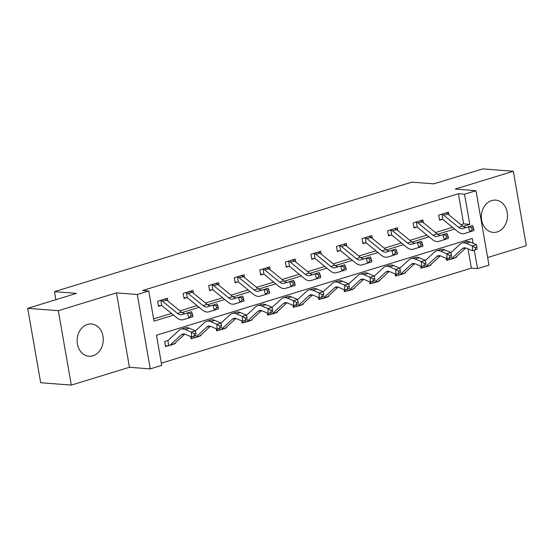 <?xml version="1.0" encoding="UTF-8"?>
<svg xmlns="http://www.w3.org/2000/svg" width="554" height="554" viewBox="0 0 554 554"><rect width="100%" height="100%" fill="white"/><g stroke="black" fill="none" stroke-linecap="round" stroke-linejoin="round"><path stroke-width="0.83" d="M92.933 355.8A16.184 13.047 94.4 0 0 103.245 338.646A16.184 13.047 94.4 0 0 91.445 323.979A16.184 13.047 94.4 0 0 87.463 324.429A16.184 13.047 94.4 0 0 77.151 341.589A16.184 13.047 94.4 0 0 88.952 356.25A16.184 13.047 94.4 0 0 92.933 355.8M497.16 231.939A16.184 13.047 94.4 0 0 507.464 214.779A16.184 13.047 94.4 0 0 495.671 200.119A16.184 13.047 94.4 0 0 491.682 200.569A16.184 13.047 94.4 0 0 481.378 217.722A16.184 13.047 94.4 0 0 493.171 232.389A16.184 13.047 94.4 0 0 497.16 231.939M473.088 243.268L472.243 238.455L156.47 335.218L161.733 365.384L150.266 368.895L137.281 294.486L148.749 290.968L154.012 321.14L173.589 315.136M129.449 367.288L116.465 292.872L58.315 310.69L27.7 308.322L40.684 382.731L71.307 385.099L129.449 367.288L150.266 368.895M487.652 257.527L526.3 245.678L513.316 171.269L455.166 189.087L475.99 190.694L488.974 265.11L477.513 268.621L474.307 250.276M161.346 363.154L471.385 268.15L477.513 268.621M58.315 310.69L71.307 385.099M27.7 308.322L76.507 293.364L54.465 291.66L411.844 182.148L433.886 183.852L482.693 168.901L513.316 171.269M54.465 291.66L55.864 299.686M471.385 268.15L468.026 248.891M466.759 241.606L466.51 240.214M456.295 256.793L456.392 257.381L455.27 257.728M446.205 258.296L446.566 260.394L449.225 259.577M430.742 264.618L430.846 265.214L429.717 265.553M420.652 266.128L421.019 268.219L423.678 267.409M405.189 272.45L405.293 273.039L404.171 273.385M395.099 273.96L395.466 276.051L398.125 275.234M379.642 280.282L379.746 280.871L378.617 281.21M369.553 281.785L369.92 283.883L372.572 283.066M354.089 288.108L354.193 288.696L353.071 289.043M343.999 289.617L344.366 291.709L347.026 290.892M328.543 295.94L328.64 296.529L327.518 296.875M318.453 297.443L318.813 299.541L321.472 298.724M302.99 303.765L303.093 304.354L301.965 304.7M292.9 305.275L293.267 307.366L295.926 306.556M277.436 311.597L277.54 312.186L276.418 312.532M267.347 313.1L267.714 315.198L270.373 314.381M251.89 319.423L251.994 320.018L250.865 320.357M241.8 320.932L242.167 323.024L244.82 322.213M226.337 327.255L226.441 327.843L225.319 328.19M216.247 328.764L216.614 330.856L219.273 330.039M200.79 335.087L200.887 335.676L199.765 336.015M190.701 336.59L191.061 338.688L193.72 337.871M168.028 340.447L164.635 341.486L165.514 346.513L168.174 345.696M175.237 342.912L175.341 343.501L174.212 343.847M460.983 224.723L463.663 223.899L458.4 193.734L142.62 290.497L148.749 290.968M153.624 318.903L171.491 313.432M179.925 310.849L197.044 305.6M205.479 303.017L222.59 297.775M231.025 295.185L248.144 289.943M256.578 287.36L273.69 282.111M282.125 279.528L299.243 274.285M307.678 271.702L324.796 266.453M333.231 263.87L350.343 258.628M358.777 256.045L375.896 250.796M384.331 248.213L401.442 242.971M409.877 240.381L426.995 235.138M435.43 232.555L452.549 227.306M448.989 214.952L448.498 212.127L438.671 215.139L439.551 220.167L442.21 219.356M423.436 222.777L422.944 219.959L413.118 222.971L413.997 227.999L416.656 227.182M397.89 230.609L397.398 227.791L387.571 230.796L388.444 235.824L391.103 235.014M372.336 238.435L371.845 235.616L362.018 238.629L362.898 243.656L365.557 242.839M346.79 246.267L346.298 243.448L336.472 246.461L337.344 251.488L340.004 250.671M321.237 254.099L320.745 251.274L310.919 254.286L311.798 259.314L314.457 258.503M295.684 261.924L295.192 259.106L285.365 262.118L286.245 267.146L288.904 266.329M270.137 269.756L269.646 266.931L259.819 269.943L260.692 274.971L263.351 274.161M244.584 277.582L244.092 274.763L234.266 277.776L235.145 282.803L237.804 281.986M219.038 285.414L218.546 282.595L208.719 285.601L209.592 290.635L212.251 289.818M193.484 293.239L192.993 290.421L183.166 293.433L184.046 298.461L186.705 297.643M167.931 301.071L167.44 298.253L157.613 301.265L158.492 306.293L161.152 305.476M116.465 292.872L137.281 294.486M458.4 193.734L464.522 194.212L475.99 190.694M463.096 226.427L469.792 224.377L464.522 194.212M182.044 312.546L199.135 307.311M207.591 304.721L224.689 299.479M233.144 296.889L250.235 291.653M258.697 289.063L275.788 283.821M284.244 281.231L301.341 275.996M309.797 273.399L326.888 268.164M335.343 265.574L352.441 260.332M360.896 257.742L377.987 252.506M386.45 249.916L403.541 244.674M411.996 242.084L429.094 236.849M437.549 234.259L454.64 229.017M463.663 223.899L469.792 224.377M455.713 257.326L456.392 257.381M430.16 265.158L430.846 265.214M404.607 272.983L405.293 273.039M379.061 280.816L379.746 280.871M353.507 288.648L354.193 288.696M327.961 296.473L328.64 296.529M302.408 304.305L303.093 304.354M276.855 312.131L277.54 312.186M251.308 319.963L251.994 320.018M225.755 327.788L226.441 327.843M200.209 335.62L200.887 335.676M174.655 343.452L175.341 343.501M441.33 214.329L441.926 214.315A7.264 4.1 73 0 1 443.692 215.222L458.56 227.341A10.374 5.852 -107 0 0 462.888 228.573A10.374 5.852 -107 0 0 462.915 228.567L472.465 225.575L473.151 226.981L471.516 227.479L472.126 229.467L473.767 228.961L473.151 226.981M466.489 227.431A10.374 5.852 -107 0 1 462.652 226.087L447.784 213.969A7.264 4.1 73 0 0 446.018 213.061L445.838 212.944M473.767 228.961L474.002 230.533L464.453 233.518A15.56 8.781 73 0 1 464.404 233.532A15.56 8.781 73 0 1 457.916 231.69L443.048 219.564A2.078 1.17 -107 0 0 442.812 219.412L439.433 219.516M474.002 230.533L468.546 232.264A15.56 8.781 73 0 1 468.497 232.278A15.56 8.781 73 0 1 468.449 232.292M441.926 214.315L442.812 219.412M472.126 229.467L469.91 231.787L468.372 226.835L471.516 227.479M449.529 257.866L449.813 259.521L446.455 259.736M449.813 259.521A7.264 4.1 -107 0 0 450.36 259.417A7.264 4.1 -107 0 0 451.309 258.863L462.292 248.746A10.374 5.852 73 0 1 463.65 247.957A10.374 5.852 73 0 1 466.343 248.171L472.555 250.81L472.382 245.962L466.163 243.324A15.56 8.781 -107 0 0 462.133 242.991A15.56 8.781 -107 0 0 460.097 244.182L450.942 252.617M477.029 249.175L472.555 250.81L477.029 249.175L476.952 247.236L475.318 247.742L475.387 249.681M475.318 247.742L472.382 245.962L476.475 244.709L470.263 242.07A15.56 8.781 -107 0 0 466.226 241.738L462.133 242.991M450.36 259.417L454.453 258.164A7.264 4.1 -107 0 0 455.402 257.61L465.845 247.991M476.475 244.709L476.952 247.236M415.777 222.154L416.373 222.147A7.264 4.1 73 0 1 418.138 223.054L433.006 235.173A10.374 5.852 -107 0 0 437.335 236.406A10.374 5.852 -107 0 0 437.369 236.392L446.919 233.407L447.604 234.806L445.963 235.311L446.579 237.292L448.214 236.793L447.604 234.806M440.936 235.263A10.374 5.852 -107 0 1 437.106 233.92L422.238 221.794A7.264 4.1 73 0 0 420.472 220.894L420.292 220.776M448.214 236.793L448.456 238.358L438.906 241.35A15.56 8.781 73 0 1 438.858 241.364A15.56 8.781 73 0 1 432.362 239.515L417.494 227.396A2.078 1.17 -107 0 0 417.266 227.237L413.886 227.341M448.456 238.358L442.999 240.097A15.56 8.781 73 0 1 442.951 240.111A15.56 8.781 73 0 1 442.902 240.124M416.373 222.147L417.266 227.237M446.579 237.292L444.356 239.619L442.826 234.661L445.963 235.311M390.231 229.986L390.826 229.972A7.264 4.1 73 0 1 392.592 230.879L407.46 243.005A10.374 5.852 -107 0 0 411.788 244.231A10.374 5.852 -107 0 0 411.816 244.224L421.365 241.239L422.051 242.638L420.41 243.137L421.026 245.124L422.667 244.619L422.051 242.638M415.389 243.088A10.374 5.852 -107 0 1 411.553 241.745L396.685 229.626A7.264 4.1 73 0 0 394.919 228.719L394.739 228.601M422.667 244.619L422.903 246.191L413.353 249.175A15.56 8.781 73 0 1 413.305 249.196A15.56 8.781 73 0 1 406.816 247.347L391.948 235.221A2.078 1.17 -107 0 0 391.713 235.069L388.333 235.173M422.903 246.191L417.446 247.922A15.56 8.781 73 0 1 417.397 247.936A15.56 8.781 73 0 1 417.349 247.957M390.826 229.972L391.713 235.069M421.026 245.124L418.81 247.444L417.273 242.493L420.41 243.137M423.976 265.698L424.267 267.347L420.901 267.568M424.267 267.347A7.264 4.1 -107 0 0 424.807 267.25A7.264 4.1 -107 0 0 425.756 266.696L436.746 256.578A10.374 5.852 73 0 1 438.103 255.782A10.374 5.852 73 0 1 440.79 256.003L447.009 258.642L446.836 253.787L440.617 251.156A15.56 8.781 -107 0 0 436.58 250.823A15.56 8.781 -107 0 0 434.544 252.015L425.389 260.442M451.475 257.008L447.009 258.642L451.475 257.008L451.406 255.069L449.765 255.567L449.834 257.506M449.765 255.567L446.836 253.787L450.928 252.534L444.71 249.902A15.56 8.781 -107 0 0 440.672 249.57L436.58 250.823M424.807 267.25L428.9 265.996A7.264 4.1 -107 0 0 429.849 265.442L440.291 255.823M450.928 252.534L451.406 255.069M398.423 273.524L398.714 275.179L395.355 275.393M398.714 275.179A7.264 4.1 -107 0 0 399.254 275.082A7.264 4.1 -107 0 0 400.21 274.528L411.193 264.403A10.374 5.852 73 0 1 412.55 263.614A10.374 5.852 73 0 1 415.237 263.836L421.456 266.467L421.282 261.62L415.064 258.981A15.56 8.781 -107 0 0 411.033 258.649A15.56 8.781 -107 0 0 408.997 259.84L399.843 268.274M425.922 264.84L421.456 266.467L425.922 264.84L425.853 262.894L424.219 263.399L424.288 265.338M424.219 263.399L421.282 261.62L425.375 260.366L419.156 257.728A15.56 8.781 -107 0 0 415.126 257.395L411.033 258.649M399.254 275.082L403.354 273.821A7.264 4.1 -107 0 0 404.302 273.267L414.745 263.649M425.375 260.366L425.853 262.894M364.677 237.811L365.273 237.804A7.264 4.1 73 0 1 367.039 238.712L381.907 250.83A10.374 5.852 -107 0 0 386.235 252.063A10.374 5.852 -107 0 0 386.27 252.056L395.819 249.065L396.498 250.47L394.864 250.969L395.48 252.949L397.114 252.451L396.498 250.47M389.836 250.92A10.374 5.852 -107 0 1 386 249.577L371.132 237.458A7.264 4.1 73 0 0 369.366 236.551L369.186 236.433M397.114 252.451L397.35 254.023L387.8 257.008A15.56 8.781 73 0 1 387.752 257.021A15.56 8.781 73 0 1 381.263 255.172L366.395 243.054A2.078 1.17 -107 0 0 366.159 242.894L362.78 242.998M397.35 254.023L391.9 255.754A15.56 8.781 73 0 1 391.851 255.768A15.56 8.781 73 0 1 391.803 255.782M365.273 237.804L366.159 242.894M395.48 252.949L393.257 255.276L391.72 250.318L394.864 250.969M339.124 245.644L339.727 245.637A7.264 4.1 73 0 1 341.486 246.537L356.361 258.663A10.374 5.852 -107 0 0 360.682 259.895A10.374 5.852 -107 0 0 360.716 259.881L370.266 256.897L370.951 258.296L369.31 258.801L369.927 260.782L371.561 260.276L370.951 258.296M364.29 258.746A10.374 5.852 -107 0 1 360.453 257.402L345.585 245.284A7.264 4.1 73 0 0 343.819 244.376L343.639 244.259M371.561 260.276L371.803 261.848L362.254 264.84A15.56 8.781 73 0 1 362.205 264.854A15.56 8.781 73 0 1 355.716 263.005L340.849 250.886A2.078 1.17 -107 0 0 340.613 250.727L337.234 250.83M371.803 261.848L366.346 263.579A15.56 8.781 73 0 1 366.298 263.6A15.56 8.781 73 0 1 366.249 263.614M339.727 245.637L340.613 250.727M369.927 260.782L367.711 263.102L366.173 258.15L369.31 258.801M313.578 253.476L314.173 253.462A7.264 4.1 73 0 1 315.939 254.369L330.807 266.488A10.374 5.852 -107 0 0 335.135 267.721A10.374 5.852 -107 0 0 335.163 267.714L344.713 264.722L345.398 266.128L343.764 266.626L344.373 268.607L346.015 268.108L345.398 266.128M338.736 266.578A10.374 5.852 -107 0 1 334.9 265.234L320.032 253.116A7.264 4.1 73 0 0 318.266 252.208L313.612 253.469M346.015 268.108L346.25 269.68L336.7 272.665A15.56 8.781 73 0 1 336.652 272.679A15.56 8.781 73 0 1 330.163 270.837L315.295 258.711A2.078 1.17 -107 0 0 315.06 258.559L311.68 258.663M346.25 269.68L340.793 271.412A15.56 8.781 73 0 1 340.745 271.425A15.56 8.781 73 0 1 340.696 271.439M314.173 253.462L315.06 258.559M344.373 268.607L342.157 270.934L340.62 265.975L343.764 266.626M372.877 281.356L373.161 283.004L369.802 283.226M373.161 283.004A7.264 4.1 -107 0 0 373.708 282.907A7.264 4.1 -107 0 0 374.656 282.353L385.646 272.236A10.374 5.852 73 0 1 386.997 271.439A10.374 5.852 73 0 1 389.691 271.661L395.909 274.299L395.729 269.452L389.51 266.813A15.56 8.781 -107 0 0 385.48 266.481A15.56 8.781 -107 0 0 383.444 267.672L374.289 276.1M400.376 272.665L395.909 274.299L400.376 272.665L400.307 270.726L398.665 271.225L398.735 273.17M398.665 271.225L395.729 269.452L399.829 268.191L393.61 265.56A15.56 8.781 -107 0 0 389.573 265.228L385.48 266.481M373.708 282.907L377.8 281.654A7.264 4.1 -107 0 0 378.749 281.1L389.192 271.481M399.829 268.191L400.307 270.726M347.323 289.188L347.614 290.836L344.249 291.051M347.614 290.836A7.264 4.1 -107 0 0 348.154 290.739A7.264 4.1 -107 0 0 349.103 290.185L360.093 280.061A10.374 5.852 73 0 1 361.45 279.271A10.374 5.852 73 0 1 364.137 279.493L370.356 282.125L370.183 277.277L363.964 274.639A15.56 8.781 -107 0 0 359.927 274.313A15.56 8.781 -107 0 0 357.898 275.497L348.743 283.932M374.823 280.497L370.356 282.125L374.823 280.497L374.753 278.558L373.119 279.057L373.188 280.996M373.119 279.057L370.183 277.277L374.275 276.024L368.057 273.385A15.56 8.781 -107 0 0 364.026 273.053L359.927 274.313M348.154 290.739L352.254 289.486A7.264 4.1 -107 0 0 353.203 288.932L363.646 279.313M374.275 276.024L374.753 278.558M321.777 297.013L322.061 298.668L318.702 298.883M322.061 298.668A7.264 4.1 -107 0 0 322.608 298.564A7.264 4.1 -107 0 0 323.557 298.01L334.54 287.893A10.374 5.852 73 0 1 335.897 287.097A10.374 5.852 73 0 1 338.591 287.318L344.803 289.957L344.63 285.109L338.411 282.471A15.56 8.781 -107 0 0 334.381 282.138A15.56 8.781 -107 0 0 332.345 283.329L323.19 291.757M349.276 288.322L344.803 289.957L349.276 288.322L349.2 286.383L347.566 286.889L347.635 288.828M347.566 286.889L344.63 285.109L348.722 283.849L342.511 281.217A15.56 8.781 -107 0 0 338.473 280.885L334.381 282.138M322.608 298.564L326.701 297.311A7.264 4.1 -107 0 0 327.649 296.757L338.092 287.138M348.722 283.849L349.2 286.383M288.025 261.301L288.62 261.294A7.264 4.1 73 0 1 290.386 262.194L305.254 274.32A10.374 5.852 -107 0 0 309.582 275.553A10.374 5.852 -107 0 0 309.617 275.539L319.166 272.554L319.852 273.953L318.211 274.459L318.827 276.439L320.461 275.94L319.852 273.953M313.183 274.41A10.374 5.852 -107 0 1 309.354 273.067L294.486 260.941A7.264 4.1 73 0 0 292.72 260.041L288.066 261.301M320.461 275.94L320.704 277.506L311.154 280.497A15.56 8.781 73 0 1 311.106 280.511A15.56 8.781 73 0 1 304.61 278.662L289.742 266.543A2.078 1.17 -107 0 0 289.513 266.384L286.134 266.488M320.704 277.506L315.247 279.244A15.56 8.781 73 0 1 315.198 279.258A15.56 8.781 73 0 1 315.15 279.271M288.62 261.294L289.513 266.384M318.827 276.439L316.604 278.766L315.074 273.808L318.211 274.459M296.224 304.845L296.515 306.494L293.149 306.715M296.515 306.494A7.264 4.1 -107 0 0 297.055 306.397A7.264 4.1 -107 0 0 298.004 305.843L308.993 295.718A10.374 5.852 73 0 1 310.351 294.929A10.374 5.852 73 0 1 313.038 295.15L319.256 297.789L319.083 292.934L312.865 290.303A15.56 8.781 -107 0 0 308.827 289.971A15.56 8.781 -107 0 0 306.791 291.155L297.637 299.589M323.723 296.155L319.256 297.789L323.723 296.155L323.654 294.216L322.012 294.714L322.082 296.653M322.012 294.714L319.083 292.934L323.176 291.681L316.957 289.043A15.56 8.781 -107 0 0 312.92 288.717L308.827 289.971M297.055 306.397L301.147 305.143A7.264 4.1 -107 0 0 302.096 304.589L312.539 294.97M323.176 291.681L323.654 294.216M262.478 269.133L263.074 269.119A7.264 4.1 73 0 1 264.84 270.027L279.708 282.145A10.374 5.852 -107 0 0 284.036 283.378A10.374 5.852 -107 0 0 284.063 283.371L293.613 280.379L294.299 281.785L292.657 282.284L293.274 284.271L294.915 283.766L294.299 281.785M287.637 282.235A10.374 5.852 -107 0 1 283.8 280.892L268.932 268.773A7.264 4.1 73 0 0 267.166 267.866L262.513 269.126M294.915 283.766L295.15 285.338L285.601 288.322A15.56 8.781 73 0 1 285.552 288.343A15.56 8.781 73 0 1 279.064 286.494L264.196 274.368A2.078 1.17 -107 0 0 263.96 274.216L260.581 274.32M295.15 285.338L289.694 287.069A15.56 8.781 73 0 1 289.645 287.083A15.56 8.781 73 0 1 289.597 287.097M263.074 269.119L263.96 274.216M293.274 284.271L291.058 286.591L289.52 281.64L292.657 282.284M270.671 312.671L270.961 314.326L267.603 314.54M270.961 314.326A7.264 4.1 -107 0 0 271.502 314.222A7.264 4.1 -107 0 0 272.457 313.668L283.44 303.55A10.374 5.852 73 0 1 284.798 302.761A10.374 5.852 73 0 1 287.484 302.976L293.703 305.614L293.53 300.767L287.311 298.128A15.56 8.781 -107 0 0 283.281 297.796A15.56 8.781 -107 0 0 281.245 298.987L272.09 307.422M298.17 303.98L293.703 305.614L298.17 303.98L298.1 302.041L296.466 302.546L296.535 304.485M296.466 302.546L293.53 300.767L297.623 299.513L291.404 296.875A15.56 8.781 -107 0 0 287.374 296.542L283.281 297.796M271.502 314.222L275.601 312.968A7.264 4.1 -107 0 0 276.55 312.414L286.993 302.796M297.623 299.513L298.1 302.041M236.925 276.958L237.521 276.952A7.264 4.1 73 0 1 239.286 277.859L254.154 289.977A10.374 5.852 -107 0 0 258.483 291.21A10.374 5.852 -107 0 0 258.517 291.196L268.067 288.212L268.745 289.61L267.111 290.116L267.727 292.096L269.362 291.598L268.745 289.61M262.084 290.067A10.374 5.852 -107 0 1 258.247 288.724L243.379 276.598A7.264 4.1 73 0 0 241.613 275.698L236.96 276.958M269.362 291.598L269.597 293.17L260.048 296.155A15.56 8.781 73 0 1 259.999 296.168A15.56 8.781 73 0 1 253.51 294.319L238.642 282.201A2.078 1.17 -107 0 0 238.407 282.041L235.028 282.145M269.597 293.17L264.147 294.901A15.56 8.781 73 0 1 264.099 294.915A15.56 8.781 73 0 1 264.05 294.929M237.521 276.952L238.407 282.041M267.727 292.096L265.505 294.423L263.967 289.465L267.111 290.116M245.124 320.503L245.408 322.151L242.05 322.373M245.408 322.151A7.264 4.1 -107 0 0 245.955 322.054A7.264 4.1 -107 0 0 246.904 321.5L257.894 311.383A10.374 5.852 73 0 1 259.244 310.586A10.374 5.852 73 0 1 261.938 310.808L268.157 313.446L267.977 308.592L261.758 305.96A15.56 8.781 -107 0 0 257.728 305.628A15.56 8.781 -107 0 0 255.692 306.819L246.537 315.247M272.623 311.812L268.157 313.446L272.623 311.812L272.554 309.873L270.913 310.372L270.982 312.311M270.913 310.372L267.977 308.592L272.076 307.338L265.858 304.707A15.56 8.781 -107 0 0 261.82 304.375L257.728 305.628M245.955 322.054L250.048 320.801A7.264 4.1 -107 0 0 250.997 320.247L261.44 310.628M272.076 307.338L272.554 309.873M211.372 284.791L211.974 284.784A7.264 4.1 73 0 1 213.733 285.684L228.608 297.81A10.374 5.852 -107 0 0 232.929 299.035A10.374 5.852 -107 0 0 232.964 299.028L242.513 296.044L243.199 297.443L241.558 297.948L242.174 299.929L243.808 299.423L243.199 297.443M236.537 297.893A10.374 5.852 -107 0 1 232.701 296.549L217.833 284.431A7.264 4.1 73 0 0 216.067 283.523L211.413 284.791M243.808 299.423L244.051 300.995L234.501 303.98A15.56 8.781 73 0 1 234.453 304.001A15.56 8.781 73 0 1 227.964 302.152L213.096 290.026A2.078 1.17 -107 0 0 212.861 289.874L209.481 289.977M244.051 300.995L238.594 302.726A15.56 8.781 73 0 1 238.545 302.74A15.56 8.781 73 0 1 238.497 302.761M211.974 284.784L212.861 289.874M242.174 299.929L239.958 302.249L238.421 297.297L241.558 297.948M219.571 328.328L219.862 329.983L216.496 330.198M219.862 329.983A7.264 4.1 -107 0 0 220.402 329.886A7.264 4.1 -107 0 0 221.351 329.332L232.341 319.208A10.374 5.852 73 0 1 233.698 318.418A10.374 5.852 73 0 1 236.385 318.64L242.604 321.272L242.43 316.424L236.212 313.786A15.56 8.781 -107 0 0 232.174 313.46A15.56 8.781 -107 0 0 230.145 314.644L220.991 323.079M247.07 319.644L242.604 321.272L247.07 319.644L247.001 317.698L245.367 318.204L245.436 320.143M245.367 318.204L242.43 316.424L246.523 315.171L240.304 312.532A15.56 8.781 -107 0 0 236.274 312.2L232.174 313.46M220.402 329.886L224.502 328.626A7.264 4.1 -107 0 0 225.45 328.072L235.893 318.453M246.523 315.171L247.001 317.698M185.825 292.616L186.421 292.609A7.264 4.1 73 0 1 188.187 293.516L203.055 305.635A10.374 5.852 -107 0 0 207.383 306.868A10.374 5.852 -107 0 0 207.411 306.861L216.96 303.869L217.646 305.275L216.012 305.773L216.621 307.754L218.262 307.255L217.646 305.275M210.984 305.725A10.374 5.852 -107 0 1 207.148 304.381L192.28 292.263A7.264 4.1 73 0 0 190.514 291.356L185.86 292.616M218.262 307.255L218.498 308.827L208.948 311.812A15.56 8.781 73 0 1 208.9 311.826A15.56 8.781 73 0 1 202.411 309.977L187.543 297.858A2.078 1.17 -107 0 0 187.307 297.699L183.928 297.803M218.498 308.827L213.041 310.559A15.56 8.781 73 0 1 212.992 310.572A15.56 8.781 73 0 1 212.944 310.586M186.421 292.609L187.307 297.699M216.621 307.754L214.405 310.081L212.868 305.122L216.012 305.773M194.025 336.16L194.309 337.808L190.95 338.03M194.309 337.808A7.264 4.1 -107 0 0 194.856 337.711A7.264 4.1 -107 0 0 195.804 337.157L206.787 327.04A10.374 5.852 73 0 1 208.145 326.244A10.374 5.852 73 0 1 210.839 326.465L217.05 329.104L216.877 324.256L210.659 321.618A15.56 8.781 -107 0 0 206.628 321.285A15.56 8.781 -107 0 0 204.592 322.476L195.437 330.904M221.524 327.469L217.05 329.104L221.524 327.469L221.448 325.53L219.813 326.036L219.883 327.975M219.813 326.036L216.877 324.256L220.97 322.996L214.758 320.364A15.56 8.781 -107 0 0 210.721 320.032L206.628 321.285M194.856 337.711L198.948 336.458A7.264 4.1 -107 0 0 199.897 335.904L210.34 326.285M220.97 322.996L221.448 325.53M160.272 300.448L160.868 300.441A7.264 4.1 73 0 1 162.634 301.341L177.502 313.467A10.374 5.852 -107 0 0 181.83 314.7A10.374 5.852 -107 0 0 181.864 314.686L191.414 311.701L192.099 313.1L190.458 313.606L191.075 315.586L192.709 315.081L192.099 313.1M185.431 313.55A10.374 5.852 -107 0 1 181.601 312.214L166.733 300.088A7.264 4.1 73 0 0 164.967 299.181L160.314 300.448M192.709 315.081L192.951 316.653L183.402 319.644A15.56 8.781 73 0 1 183.353 319.658A15.56 8.781 73 0 1 176.858 317.809L161.99 305.69A2.078 1.17 -107 0 0 161.761 305.531L158.382 305.635M192.951 316.653L187.494 318.384A15.56 8.781 73 0 1 187.446 318.405A15.56 8.781 73 0 1 187.397 318.418M160.868 300.441L161.761 305.531M191.075 315.586L188.852 317.906L187.321 312.955L190.458 313.606M195.971 335.302L195.901 333.363L194.26 333.861L194.329 335.8L195.971 335.302L191.504 336.929L191.331 332.081L185.112 329.443A15.56 8.781 -107 0 0 181.075 329.118A15.56 8.781 -107 0 0 179.039 330.302L168.056 340.426A2.078 1.17 73 0 1 167.869 340.551L168.762 345.641L165.397 345.855M167.294 340.668L168.014 340.461M168.762 345.641A7.264 4.1 -107 0 0 169.302 345.544A7.264 4.1 -107 0 0 170.251 344.99L181.241 334.865A10.374 5.852 73 0 1 182.598 334.076A10.374 5.852 73 0 1 185.285 334.297L191.504 336.929L194.329 335.8M194.26 333.861L191.331 332.081L195.423 330.828L189.205 328.19A15.56 8.781 -107 0 0 185.168 327.857L181.075 329.118M169.302 345.544L173.395 344.29A7.264 4.1 -107 0 0 174.344 343.736L184.787 334.117M195.423 330.828L195.901 333.363M445.852 212.951L441.365 214.322M462.652 226.087L458.56 227.341M468.546 232.264L464.453 233.518M447.784 213.969L443.692 215.222M462.292 248.746L465.221 247.853M466.163 243.324L470.263 242.07M451.309 258.863L455.402 257.61M420.299 220.783L415.819 222.154M437.106 233.92L433.006 235.173M442.999 240.097L438.906 241.35M422.238 221.794L418.138 223.054M394.753 228.608L390.265 229.979M411.553 241.745L407.46 243.005M417.446 247.922L413.353 249.175M396.685 229.626L392.592 230.879M436.746 256.578L439.668 255.678M440.617 251.156L444.71 249.902M425.756 266.696L429.849 265.442M411.193 264.403L414.115 263.51M415.064 258.981L419.156 257.728M400.21 274.528L404.302 273.267M369.199 236.44L364.712 237.811M386 249.577L381.907 250.83M391.9 255.754L387.8 257.008M371.132 237.458L367.039 238.712M343.646 244.266L339.166 245.644M360.453 257.402L356.361 258.663M366.346 263.579L362.254 264.84M345.585 245.284L341.486 246.537M334.9 265.234L330.807 266.488M340.793 271.412L336.7 272.665M320.032 253.116L315.939 254.369M385.646 272.236L388.569 271.335M389.51 266.813L393.61 265.56M374.656 282.353L378.749 281.1M360.093 280.061L363.015 279.168M363.964 274.639L368.057 273.385M349.103 290.185L353.203 288.932M334.54 287.893L337.469 286.993M338.411 282.471L342.511 281.217M323.557 298.01L327.649 296.757M309.354 273.067L305.254 274.32M315.247 279.244L311.154 280.497M294.486 260.941L290.386 262.194M308.993 295.718L311.916 294.825M312.865 290.303L316.957 289.043M298.004 305.843L302.096 304.589M283.8 280.892L279.708 282.145M289.694 287.069L285.601 288.322M268.932 268.773L264.84 270.027M283.44 303.55L286.363 302.657M287.311 298.128L291.404 296.875M272.457 313.668L276.55 312.414M258.247 288.724L254.154 289.977M264.147 294.901L260.048 296.155M243.379 276.598L239.286 277.859M257.894 311.383L260.816 310.482M261.758 305.96L265.858 304.707M246.904 321.5L250.997 320.247M232.701 296.549L228.608 297.81M238.594 302.726L234.501 303.98M217.833 284.431L213.733 285.684M232.341 319.208L235.263 318.315M236.212 313.786L240.304 312.532M221.351 329.332L225.45 328.072M207.148 304.381L203.055 305.635M213.041 310.559L208.948 311.812M192.28 292.263L188.187 293.516M206.787 327.04L209.717 326.14M210.659 321.618L214.758 320.364M195.804 337.157L199.897 335.904M181.601 312.214L177.502 313.467M187.494 318.384L183.402 319.644M166.733 300.088L162.634 301.341M181.241 334.865L184.163 333.972M185.112 329.443L189.205 328.19M170.251 344.99L174.344 343.736M468.497 232.278L464.404 233.532M442.951 240.111L438.858 241.364M417.397 247.936L413.305 249.196M391.851 255.768L387.752 257.021M366.298 263.6L362.205 264.854M340.745 271.425L336.652 272.679M315.198 279.258L311.106 280.511M289.645 287.083L285.552 288.343M264.099 294.915L259.999 296.168M238.545 302.74L234.453 304.001M212.992 310.572L208.9 311.826M187.446 318.405L183.353 319.658"/></g></svg>
